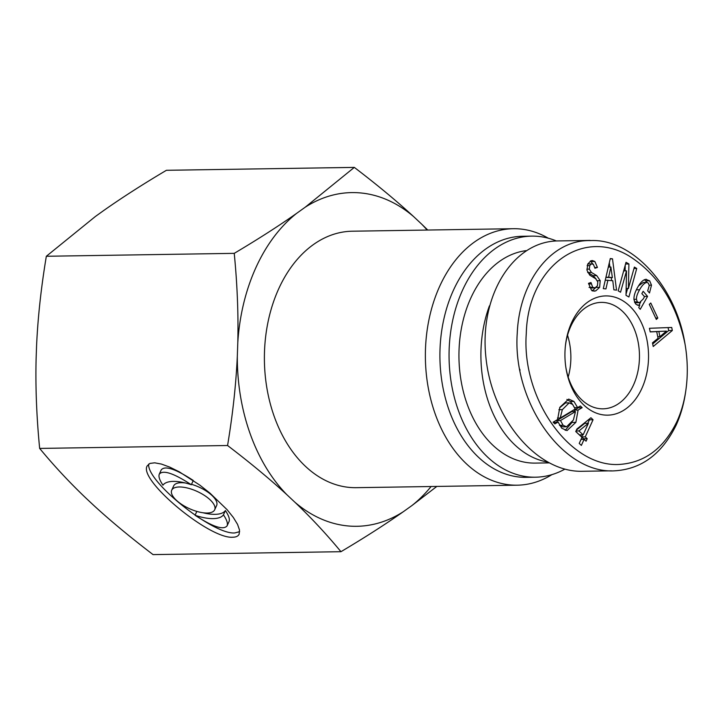 <?xml version="1.0" encoding="UTF-8"?>
<svg xmlns="http://www.w3.org/2000/svg" width="722" height="722" viewBox="0 0 722 722"><rect width="100%" height="100%" fill="white"/><g stroke="black" fill="none" stroke-linecap="round" stroke-linejoin="round"><path stroke-width="1.08" d="M548.801 462.892L535.21 463.1A106.45 74.61 -90.9 0 1 468.434 407.578A106.45 74.61 -90.9 0 1 470.861 297.951A106.45 74.61 -90.9 0 1 526.067 250.651M567.537 335.225A53.22 37.309 -90.9 0 1 568.187 377.055M489.39 305.947A106.45 74.61 89.1 0 0 547.023 461.936M565.425 345.739A53.22 37.309 -90.9 0 1 570.813 326.245A53.22 37.309 -90.9 0 1 601.336 302.392A53.22 37.309 -90.9 0 1 639.457 355.025A53.22 37.309 -90.9 0 1 602.987 408.823A53.22 37.309 -90.9 0 1 565.741 366.605M578.936 430.944L583.123 434.861L588.403 423.272L578.936 430.944L575.994 430.989M588.403 423.272L584.739 423.336L576.409 430.077M575.777 431.467L579.459 434.915L583.123 434.861M581.363 445.42L579.224 443.416L581.977 437.361L575.75 431.53L576.887 429.03L590.921 417.749L593.06 419.744L585.262 436.864L587.212 438.687L586.074 441.196L584.116 439.364L581.363 445.42M584.116 439.364L581.048 439.409M587.212 438.687L583.557 438.75L583.268 439.373M585.262 436.864L581.598 436.918L583.557 438.75M593.06 419.744L589.396 419.807L587.816 423.282M582.537 434.87L581.598 436.918M588.917 419.356L589.396 419.807M560.227 418.029L575.208 409.04L572.618 404.419L569.162 402.867L562.33 409.654L560.227 418.029L557.483 418.065M569.162 402.867L565.497 402.93L559.658 407.75M560.489 420.547L563.115 425.267L566.526 426.792L573.385 420.014L575.488 411.54L560.489 420.547L556.824 420.601L557.249 422.027M575.488 411.54L571.833 411.594L556.824 420.601M559.469 425.33L562.871 426.846L566.526 426.792M578.105 410.042L575.876 422.343L567.023 430.601L561.752 428.209L558.061 422.018L554.902 423.868L553.115 422.19L557.583 419.554L559.839 407.334L568.719 399.085L573.945 401.45L577.627 407.596L580.353 405.972L582.167 407.668L578.105 410.042L574.45 410.096L574.568 411.549M572.411 421.964L565.2 430.339M582.167 407.668L578.502 407.722L574.45 410.096M577.627 407.596L574.793 407.641M566.878 399.41L570.29 401.513L572.618 404.419M558.061 422.018L553.53 422.587M677.019 421.359C664.014 448.154 645.008 462.495 619.972 464.39C570.561 468.199 521.311 399.095 526.284 333.492C527.872 267.6 581.688 226.943 629.494 256.247C658.256 274.658 676.776 303.971 685.052 344.204C687.714 359.809 688.003 375.052 685.9 389.952C684.294 401.351 681.333 411.82 677.019 421.359M571.607 322.644A59.637 41.804 89.1 0 0 565.488 345.125A59.637 41.804 89.1 0 0 565.831 367.218A59.637 41.804 89.1 0 0 625.721 408.959A59.637 41.804 89.1 0 0 637.761 316.065A59.637 41.804 89.1 0 0 571.607 322.644M650.766 303.005L657.805 318.05L656.334 319.44L649.295 304.386L650.766 303.005M634.376 267.095L636.741 268.458L628.898 296.995L626.01 295.343L626.525 270.903L620.55 292.22L618.176 290.858L626.019 262.312L628.907 263.963L628.402 288.412L634.376 267.095M607.915 280.145L605.938 288.935L603.294 288.629L610.289 258.575L612.5 258.828L616.543 290.136L613.89 289.838L612.779 280.696L605.262 280.181M589.314 269.116L591.462 272.474L596.751 275.623L600.208 280.659L599.621 287.347L595.785 290.867L594.143 291.165L591.471 290.163L588.511 283.331L590.993 282.528L592.699 287.329L595.063 287.861L597.437 285.786L597.807 281.932L595.686 278.728L589.748 275.145L587.022 270.353L587.681 264.135L590.876 260.822L592.374 260.552L594.838 261.472L597.428 267.447L594.955 268.25L593.394 264.378L591.39 263.9L589.739 265.57L589.314 269.116L586.842 269.153M590.659 288.042L595.063 287.861M587.771 263.936L591.39 263.9M645.775 279.351L649.665 280.822L651.488 285.163L649.502 292.97L647.688 290.867L649.249 285.596L648.347 283.141L646.876 282.446C644.602 282.771 642.165 285.208 639.584 289.766C637.318 293.755 636.281 296.932 636.47 299.305L637.291 301.877L639.403 302.708L643.203 299.025L644.52 296.706L641.849 293.601L643.158 291.282L647.562 296.39L640.224 309.323L638.762 307.626L639.746 305.126L638.428 305.361L635.649 304.016L633.979 299.657C633.717 296.246 634.918 292.184 637.598 287.464C640.459 282.419 643.185 279.712 645.775 279.351L646.407 279.297M644.502 279.712L647.056 282.437L643.221 282.501L638.573 285.831M634.773 302.708L639.403 302.708M656.695 331.597L650.206 331.93L649.448 328.284L671.713 327.463L672.335 330.495L653.22 346.506L652.471 342.86L658.076 338.275L656.695 331.597L650.179 331.795M658.861 331.533L659.935 336.696L666.37 331.118L655.215 331.615M666.37 331.118L655.206 331.588M659.935 336.696L657.751 336.732M672.335 330.495L668.68 330.559L652.697 343.943M668.067 327.598L668.68 330.559M639.746 305.126L637.237 305.162M647.562 296.39L644.295 296.435M640.649 302.175L638.979 305.135M587.636 272.402L593.096 275.678L596.092 278.972M597.428 267.447L594.865 267.492M590.416 261.003L592.87 264.008M589.044 287.383L591.399 287.916M595.966 287.401L592.13 290.921M608.619 277.212L612.364 277.645L610.884 267.032L608.619 277.212L605.938 277.257M610.884 267.032L608.312 267.068M605.911 277.383L612.364 277.645M612.5 258.828L610.225 258.864M609.332 262.7L609.891 267.05M611.263 277.654L611.633 280.56M636.741 268.458L633.988 268.494M628.501 288.466L626.154 288.502M628.402 288.412L626.154 288.448M628.907 263.963L625.559 264.017M625.225 265.218L625.108 270.867M626.425 270.849L623.664 270.885M627.598 288.484L626.037 294.152M657.805 318.05L655.702 318.086M519.849 369.33A70.539 49.439 89.1 0 0 519.939 369.944L520.011 370.422A73.102 51.235 -90.9 0 1 519.867 369.402M611.534 470.834L582.176 471.286C537.159 472.441 492.034 419.049 485.924 357.408C479.155 295.785 512.999 241.166 558.115 240.922L590.163 240.426M685.052 344.204L684.772 342.571C675.422 285.885 631.912 238.26 590.163 240.588C551.148 239.74 519.506 281.21 517.259 333.041C512.277 401.946 562.754 473.713 614.223 470.852C641.317 469.336 661.993 454.039 676.243 424.96C680.819 414.816 683.96 403.688 685.674 391.568L685.9 389.952M214.678 509.795A23.609 9.44 -155.5 0 0 197.115 491.411A23.609 9.44 -155.5 0 0 171.71 490.211A23.609 9.44 -155.5 0 0 182.152 504.714A23.609 9.44 -155.5 0 0 207.106 513.026A23.609 9.44 -155.5 0 0 214.678 509.795L216.627 505.517A23.609 9.44 -155.5 0 0 191.52 484.318M185.355 482.973A23.609 9.44 -155.5 0 0 173.659 485.933L171.71 490.211M191.321 484.742L193.27 480.464C175.645 468.93 164.968 465.392 161.25 469.86L159.3 474.137C158.344 476.439 159.553 480.121 162.946 485.184A33.753 13.501 24.5 0 1 191.321 484.742C173.695 473.208 163.019 469.67 159.3 474.137M195.066 515.264C212.692 526.798 223.369 530.336 227.087 525.869C228.053 523.567 226.834 519.885 223.45 514.822A33.753 13.501 24.5 0 1 195.066 515.264L196.817 511.411M223.45 514.822L225.399 510.544A33.753 13.501 24.5 0 1 202.981 512.755M227.087 525.869L229.036 521.591C230.002 519.289 228.784 515.607 225.399 510.544M239.65 531.645L234.876 532.935C213.342 535.056 146.458 481.628 148.687 464.084M232.926 537.213C209.678 539.496 137.794 479.634 147.234 465.852L149.887 463.416L154.716 462.82L161.475 464.084L169.823 467.152L179.345 471.863L199.949 485.211L210.012 493.18L227.132 509.723L233.341 517.475L237.538 524.343L239.505 529.993L239.162 534.145C238.233 536.13 236.157 537.15 232.926 537.213M227.565 445.51C232.773 414.257 236.022 384.483 237.321 356.208A166.872 116.964 89.1 0 0 286.86 494.696C269.857 479.074 250.092 462.685 227.565 445.51L39.656 448.416C53.942 465.717 69.267 482.179 85.638 497.81L93.761 505.418C110.755 521.04 130.52 537.43 153.055 554.604L340.955 551.698C326.678 534.397 311.353 517.936 294.982 502.304A166.872 116.964 89.1 0 0 403.354 511.69C385.368 524.343 364.574 537.682 340.955 551.698M286.86 494.696L294.982 502.304M354.312 167.396C376.839 184.57 396.604 200.96 413.607 216.582A166.872 116.964 89.1 0 0 305.235 207.196L354.312 167.396L166.403 170.302C142.785 184.318 121.991 197.657 104.013 210.31L95.412 216.465L46.334 256.265C41.127 287.518 37.878 317.283 36.578 345.558L36.1 359.321C35.432 387.588 36.614 417.289 39.656 448.416M427.126 230.047A166.872 116.964 89.1 0 0 421.72 224.19L413.607 216.582M421.72 224.19L427.767 230.038M234.244 253.35C257.853 239.334 278.656 226.004 296.634 213.351A166.872 116.964 89.1 0 0 237.8 342.445C238.468 314.178 237.285 284.477 234.244 253.35L46.334 256.265M305.235 207.196L296.634 213.351M237.8 342.445L237.321 356.208M436.828 486.429L411.955 505.535A166.872 116.964 89.1 0 0 431.097 486.52M403.354 511.69L411.955 505.535M548.287 238.206A128.254 89.889 89.1 0 0 513.288 228.712L352.309 231.211A128.254 89.889 89.1 0 0 267.781 323.176A128.254 89.889 89.1 0 0 305.541 466.412A128.254 89.889 89.1 0 0 356.28 487.675L517.25 485.184A128.254 89.889 89.1 0 0 551.951 474.616M513.288 228.712A128.254 89.889 89.1 0 0 428.76 320.685A128.254 89.889 89.1 0 0 466.52 463.921A128.254 89.889 89.1 0 0 517.25 485.184M556.382 240.968A120.556 84.501 89.1 0 0 531.699 236.13L522.548 236.265A120.556 84.501 89.1 0 0 443.091 322.716A120.556 84.501 89.1 0 0 478.596 457.36A120.556 84.501 89.1 0 0 526.284 477.35L535.426 477.206A120.556 84.501 89.1 0 0 564.839 469.156M531.699 236.13A120.556 84.501 89.1 0 0 452.243 322.572A120.556 84.501 89.1 0 0 487.738 457.216A120.556 84.501 89.1 0 0 535.426 477.206M562.33 409.654L558.873 409.708M563.115 425.267L559.46 425.321M575.876 422.343L572.212 422.397M573.945 401.45L570.29 401.513M651.488 285.163L649.204 285.199M649.665 280.822L646 280.876M637.291 301.877L634.439 301.922M636.47 299.305L633.961 299.341M639.584 289.766L636.362 289.82M591.462 272.474L587.807 272.528M589.739 265.57L587.139 265.615M594.838 261.472L591.183 261.535M592.699 287.329L589.486 287.374M591.219 283.917L588.62 283.954M595.785 290.867L592.69 290.912M599.621 287.347L596.056 287.401M600.208 280.659L597.473 280.705M596.751 275.623L593.096 275.678M643.383 282.492L647.047 282.437"/></g></svg>
